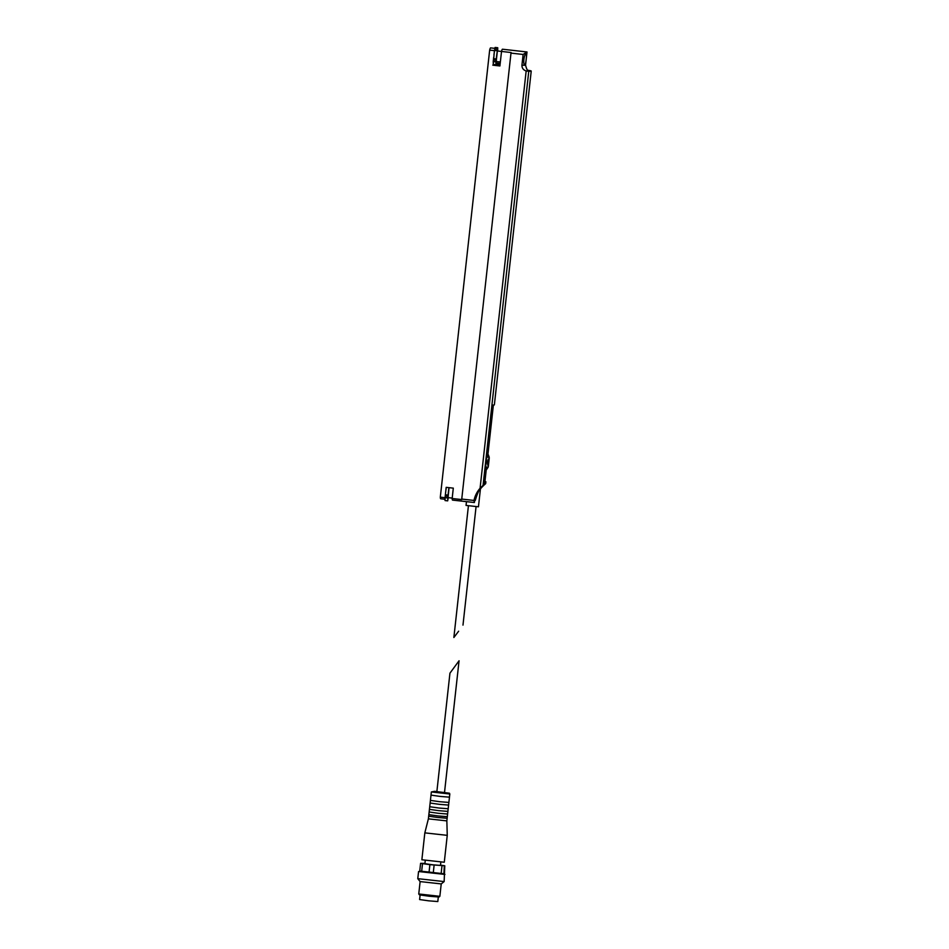 <?xml version="1.0" encoding="UTF-8"?>
<svg xmlns="http://www.w3.org/2000/svg" width="949" height="949" viewBox="0 0 949 949"><rect width="100%" height="100%" fill="white"/><g stroke="black" fill="none" stroke-linecap="round" stroke-linejoin="round"><path stroke-width="1.42" d="M487.252 456.825C487.691 451.202 487.513 451.285 486.695 457.098L485.591 467.11C485.141 472.744 485.33 472.661 486.137 466.849M488.225 466.149L488.225 466.173C486.944 463.373 487.24 460.739 489.103 458.272L489.221 457.204L486.695 457.098M458.64 631.215L453.871 637.503L458.64 631.215M497.715 51.009L497.739 47.747L495.105 47.45L494.702 49.621A39.811 2.017 96.4 0 0 494.405 50.653L493.207 64.461L495.841 64.757L496.386 61.543M493.207 61.471L493.338 64.473M497.739 47.747L496.078 59.882L493.444 59.585L493.266 60.997M493.444 59.585L493.658 57.45M497.217 50.736L494.571 50.439L493.943 54.805M494.571 50.439L494.702 49.621M480.431 488.937A26.536 26.489 -115.5 0 1 481.57 487.537L484.334 484.809C486.469 483.017 486.042 483.219 483.053 485.413L480.087 488.249A26.536 26.489 64.5 0 0 474.002 500.443L461.748 499.067A39.811 2.017 96.4 0 0 461.772 499.577L452.163 498.498L453.302 488.142L446.196 487.347L445.045 497.703A39.811 2.017 96.4 0 0 445.057 497.739L445.057 500.562L447.691 500.858L448.26 497.656M447.691 500.858L447.928 495.983L445.295 495.686L445.117 497.098M445.295 495.686L445.508 493.551M446.291 487.359L445.805 490.906M474.346 500.704C473.278 500.681 477.964 489.862 478.782 490.253L474.346 500.704M484.334 484.809L485.674 483.622L485.888 481.784L483.634 483.361L492.27 405.045A41.139 1.293 6.3 0 0 494.37 404.879L531.226 71.08A41.139 1.293 -173.7 0 1 528.771 71.246L526.161 70.95C523.338 70.048 521.926 68.138 521.938 65.196L523.124 54.473L510.989 53.108L461.748 499.067M474.002 500.443L474.37 502.519C475.413 496.386 477.406 491.784 480.324 488.688C478.972 489.898 477.288 493.788 475.271 500.396M452.163 498.498A39.811 2.017 96.4 0 0 452.543 500.099L474.37 502.519M527.644 70.238L530.052 70.629A41.139 1.293 -173.7 0 1 531.226 71.08M493.385 405.045L488.059 453.266M486.125 470.811L484.927 481.665M445.045 497.703L440.312 497.169A39.811 2.017 96.4 0 0 440.692 498.783L444.974 499.257M521.938 65.196A34.852 1.091 -173.7 0 0 525.556 65.113L527.003 51.97L512.069 50.297A39.811 2.017 96.4 0 0 512.057 50.285L502.436 49.218A39.811 2.017 96.4 0 0 501.523 51.448L499.909 65.967L492.804 65.173M494.856 48.363L490.586 47.889A39.811 2.017 96.4 0 0 489.66 50.119L440.312 497.169M500.348 61.993L496.197 61.531L497.371 50.973L511.131 52.527A39.811 2.017 96.4 0 0 510.989 53.108M494.405 50.653L489.66 50.119M524.607 53.761C528.202 51.175 527.715 51.412 523.124 54.473M524.809 64.864C525.793 65.101 527.039 53.82 526.031 54.057C524.168 53.452 522.709 65.007 524.761 64.864L524.809 64.864M485.876 481.772L484.31 481.606A41.139 2.076 96.4 0 0 483.705 482.685M484.797 481.653L485.983 470.918M487.952 453.136L493.255 405.045M489.387 437.477L488.806 442.756M490.562 426.931L489.969 432.21M491.724 416.386L491.131 421.664M480.467 488.569L478.45 506.79L466.054 505.414L466.469 501.665M448.924 487.656L448.023 495.093L445.389 494.797M447.928 495.983L448.023 495.093M449.043 487.667L448.058 497.632L452.21 498.095M474.939 497.49L474.441 499.482M496.078 59.882L495.841 64.757M485.591 467.11L488.118 467.228L488.344 466.196C487.11 463.385 487.406 460.751 489.233 458.284L489.103 458.272M489.233 458.296L488.355 466.196M424.927 863.4L420.585 863.341L429.885 864.646L444.773 865.773L444.464 873.851L419.743 871.016M440.49 865.132L444.773 865.773M440.834 862.107L440.466 865.417L432.649 864.8L424.903 863.697L425.271 860.387M420.585 863.341L419.719 871.253M422.507 863.673L421.641 871.585L429.019 872.546L429.885 864.646M444.298 865.998L443.895 873.685M441.985 865.856L441.107 873.768L433.254 873.021L434.12 865.108M444.5 792.605L436.848 791.763L449.945 673.161L459.055 660.777L444.5 792.605M449.814 793.993L449.47 797.16L440.206 796.425L431 795.12L431.356 791.952L449.814 793.993L449.446 793.21L434.595 791.324L431.356 791.952M449.47 797.16L448.889 802.427L439.624 801.703L430.419 800.387L431 795.12M448.889 802.427L448.592 805.072L439.328 804.337L430.134 803.032L430.419 800.387M448.592 805.072L448.189 808.75L438.924 808.026L429.719 806.721L430.134 803.032M448.189 808.75L447.892 811.395L438.628 810.66L429.434 809.355L429.719 806.721M447.892 811.395L447.608 814.028L438.343 813.293L429.138 811.988L429.434 809.355M447.608 814.028L447.311 816.674L438.047 815.938L428.853 814.633L429.138 811.988M447.311 816.674L447.145 818.252L437.88 817.516L428.675 816.211L428.853 814.633M447.145 818.252L446.849 820.885L428.379 818.845L424.832 832.866L421.866 859.758L444.286 862.238L447.252 835.345L424.832 832.866M444.939 874.432L418.568 871.526L417.774 878.655L444.144 881.585L444.464 873.851M441.226 883.91L420.122 881.585L418.758 893.97L439.85 896.319L441.226 883.922L444.144 881.585M439.85 896.319L438.972 897.019L429.185 896.236L419.458 894.86L418.758 893.982M438.308 897.042L437.809 901.55L428.675 900.826L419.612 899.545L420.11 895.037M500.087 64.354L496.09 63.903M500.194 63.488L496.185 63.037M528.771 71.246L483.053 485.413M526.161 70.95L480.087 488.249M528.557 70.416A40.155 1.257 -173.7 0 1 527.098 71.116M499.945 65.718L493.243 64.959M447.691 497.976L445.057 497.679M447.738 497.49L445.105 497.193M495.841 61.875L493.207 61.578M495.888 61.388L493.255 61.092M496.173 58.992L493.539 58.696M497.323 50L494.69 49.704M497.513 48.506L494.88 48.209M497.573 48.138L494.927 47.841M468.415 505.841L453.871 637.503M476.066 506.683L462.982 625.118M525.556 65.113C526.588 69.336 527.656 71.128 528.759 70.511M489.221 457.204L487.466 452.649M488.118 467.228L485.39 471.297M428.675 816.211L428.379 818.845M446.849 820.885L447.252 835.334M420.122 881.597L417.785 878.667"/></g></svg>
